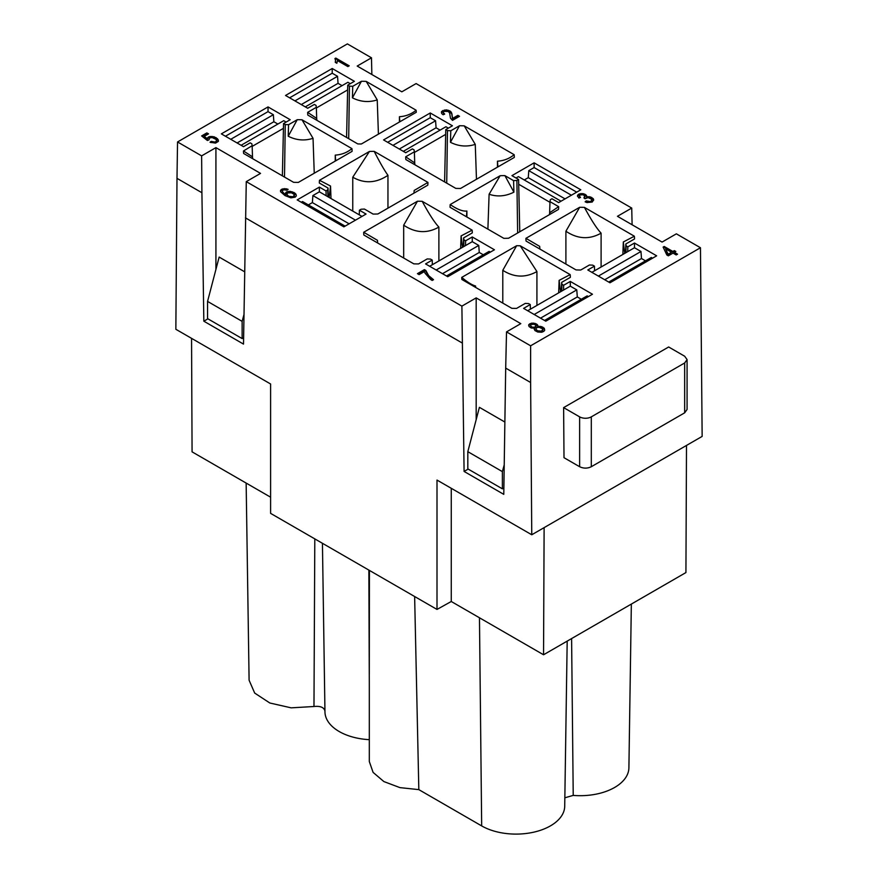 <?xml version="1.0" encoding="UTF-8"?>
<svg xmlns="http://www.w3.org/2000/svg" width="878" height="878" viewBox="0 0 878 878"><rect width="100%" height="100%" fill="white"/><g stroke="black" fill="none" stroke-linecap="round" stroke-linejoin="round"><path stroke-width="1.32" d="M549.968 202.313L518.7 184.259L518.591 179.485L516.89 180.473L517.636 232.999M561.031 201.205L518.437 176.61L516.023 178.004M571.391 195.223L528.786 170.639L528.282 177.663L524.265 179.979M565.048 198.889L528.282 177.663M576.714 192.15L534.12 167.555L528.786 170.639M361.977 216.405L319.373 191.821L312.886 195.564L355.48 220.158M349.137 223.824L312.37 202.598L312.886 195.564M308.365 204.914L312.37 202.598M345.12 226.14L302.526 201.545L301.286 202.258M252.173 146.385L283.44 128.342M241.11 145.287L283.704 120.692L286.118 122.075M237.104 142.96L273.859 121.746L277.876 124.061M230.749 139.306L273.354 114.711L273.859 121.746M252.677 158.698L252.491 156.822L243.491 150.972L252.151 145.715L251.865 143.816L250.164 142.84L243.513 146.67L221.344 133.873L268.031 106.918L268.031 111.638L273.354 114.711M268.031 111.638L225.426 136.233M414.394 152.454L445.662 134.4M403.331 151.345L445.925 126.75L448.34 128.144M399.325 149.03L436.081 127.804L440.097 130.12M392.971 145.364L435.576 120.769L436.081 127.804M414.899 164.768L414.712 162.924L405.713 156.8L414.383 151.795L414.087 149.886L412.386 148.898L405.735 152.739L383.565 139.931L430.253 112.977L430.253 117.696L435.576 120.769M430.253 117.696L387.648 142.291M316.365 107.983L347.633 89.929M305.303 106.875L347.897 82.28L350.3 83.673M301.286 104.559L338.052 83.333L342.058 85.649M294.942 100.893L337.536 76.298L338.052 83.333M316.87 120.297L316.684 118.453L307.673 112.329L316.343 107.325L316.058 105.415L314.357 104.427L307.706 108.268L285.537 95.461L332.213 68.506L332.213 73.225L337.536 76.298M332.213 73.225L289.619 97.82M527.7 310.746L570.294 286.151L576.78 289.894L534.186 314.489M588.381 296.588L587.141 295.875L544.547 320.47M540.53 318.154L577.296 296.929L576.78 289.894M581.302 299.244L577.296 296.929M591.882 272.334L634.487 247.739L640.973 251.492L598.379 276.087M604.722 279.753L641.489 258.527L640.973 251.492M645.495 260.843L641.489 258.527M608.728 282.068L651.333 257.474L652.573 258.187M429.66 266.275L472.265 241.68L478.751 245.423L436.157 270.018M446.507 275.999L489.112 251.404L490.352 252.118M442.501 273.684L479.267 252.458L478.751 245.423M483.273 254.774L479.267 252.458M414.635 596.513L418.828 789.629L481.671 825.913A48.685 28.107 0 0 0 550.451 825.869A48.685 28.107 0 0 0 564.719 806.234L567.188 641.127M686.497 445.431L685.927 572.566L543.548 654.769L451.259 601.496L437.003 609.431L437.003 480.068L531.761 534.768L530.619 382.501L505.695 368.112L503.774 494.358L464.089 471.442L468.172 469.082M207.921 318.835L203.839 321.194L201.907 192.732L176.994 178.344L175.852 329.283L270.6 383.993L270.6 513.367L437.003 609.431M270.6 497.189L192.073 451.852L191.558 338.359M564.839 797.795L573.224 795.402A48.685 28.107 0 0 0 614.644 787.456A48.685 28.107 0 0 0 628.9 767.822L631.348 604.075M418.828 789.629L399.94 787.621L383.862 781.563L373.095 772.388L369.309 761.522L369.309 681.723M322.435 543.284L324.959 711.904A48.685 28.107 0 0 0 369.309 739.66M246.147 483.076L249.1 680.23L254.686 693.071L269.831 703.004L291.167 707.844L313.973 706.505C320.382 705.835 324.048 707.372 324.97 711.092M573.224 795.402L571.6 638.58M176.994 178.344L177.543 141.962L347.381 43.9L371.482 57.805L357.203 66.059L401.828 91.817L416.106 83.575L631.732 208.064L617.453 216.306L662.078 242.076L676.367 233.833L700.457 247.739L702.148 436.399L531.761 534.768M544.119 527.634L543.548 654.769M451.259 601.496L451.259 488.289M476.172 419.695L476.172 297.883L461.894 306.126L464.089 471.442M203.839 321.194L243.513 344.099L246.268 181.636L461.894 306.126M369.418 570.415L369.298 674.074M371.482 57.805L371.855 74.52M632.105 224.768L631.732 208.064M530.619 382.501L530.619 345.8L700.457 247.739M684.664 362.965L687.079 359.596L684.664 356.227L668.663 346.986L563.621 407.622L579.634 416.863A8.253 4.763 0 0 0 591.3 416.863L684.664 362.965L684.664 412.825L591.3 466.723C587.415 468.578 583.53 468.578 579.634 466.723L564.005 457.701L563.621 407.622M530.619 345.8L506.518 331.895L505.695 368.112M506.518 331.895L520.797 323.642L476.172 297.883M215.922 269.436L215.922 147.625L260.546 173.394L246.268 181.636M215.922 147.625L201.633 155.867L177.543 141.962M201.907 192.732L201.633 155.867M583.991 197.748L584.759 195.86L582.992 194.762L579.974 194.96L579.37 196.079L580.523 197.44L578.931 198.066L577.417 195.959L578.646 194.192L583.222 193.665L586.076 195.004L586.504 196.87L590.532 196.957L593.232 198.669L593.682 199.855L592.233 202.039L586.987 202.566L585.132 201.808L586.219 200.886L590.148 201.6L591.673 200.623L591.377 199.065L588.051 197.616L584.989 198.713L583.991 198.011M516.89 180.473L513.575 180.638L504.905 175.633A54.304 31.345 -0 0 0 500.142 175.721L450.216 204.541A54.304 31.345 -0 0 0 450.063 207.296L503.796 238.322A54.304 31.345 -0 0 0 508.571 238.234L558.496 209.414A54.304 31.345 -0 0 0 558.649 206.659L549.65 212.783L549.979 201.655L558.649 206.659M549.979 201.655L550.276 199.745L551.977 198.757L558.627 202.598L580.797 189.791L534.12 162.847L511.94 175.644L518.591 179.485M295.952 194.181L296.347 195.882L295.173 197.133L290.925 197.857L284.999 195.596L280.554 191.711L280.521 190.383L281.717 189.209L286.393 188.814L288.127 189.352L286.963 190.23L283.901 189.78L282.475 190.504L282.486 191.744L284.066 193.434L285.756 194.488L285.559 193.05L286.535 191.92L290.058 191.316L294.086 192.556L295.952 194.181L296.347 195.772M537.753 332.038L534.867 330.523L534.493 328.142L531.267 327.988L529.149 326.605L528.775 324.608L531.399 323.192L534.932 323.367L537.226 324.542L537.512 326.396L541.715 326.671L544.338 328.328L544.547 330.622L543.449 331.533L541.726 332.246L537.753 332.038M424.996 273.146L424.403 271.565L419.102 274.616L417.445 273.662L424.414 269.634L425.83 270.446L428.662 275.648L433.512 279.687L432.174 280.455L430.571 279.456L424.996 273.146M335.561 60.33L334.924 58.574L335.802 58.08L349.224 65.828L347.886 66.596L337.459 60.582L336.845 63.249L335.264 62.327L335.561 60.33M450.107 115.984L449.624 112.988L448.23 111.484L443.961 111.352L443.236 112.636L444.707 114.096L443.116 114.733L441.799 113.657L441.535 111.495L446.123 109.816L449.734 110.815L451.764 113.295L452.576 118.409L457.866 115.358L459.534 116.313L452.499 120.374L450.458 118.19L450.107 115.984M677.531 254.17L676.192 254.938L673.031 253.116L668.334 255.827L666.83 254.96L663.12 247.091L664.196 246.466L672.866 251.47L674.337 250.625L675.84 251.492L674.37 252.337L677.531 254.17M208.525 133.862L204.234 136.342L207.197 138.669L208.371 137.034L209.985 136.485L214.122 136.792L217.546 138.768L218.402 141.347L215.538 143.103L210.018 142.236L211.192 141.369L214.967 142.082L216.493 141.106L216.098 139.404L212.026 137.517L209.524 138L208.975 139.854L207.384 140.491L201.622 135.925L206.857 132.907L208.525 133.862M352.758 211.082L352.758 177.224C364.458 183.842 376.19 183.195 387.955 175.304C384.432 170.42 379.856 162.441 374.193 151.367L427.937 182.404A54.304 31.345 -0 0 1 427.784 185.159L377.869 213.98A54.304 31.345 -0 0 1 373.084 214.067L364.425 209.063L361.11 209.227L359.409 210.215L366.06 214.056L343.88 226.853L297.203 199.899L319.373 187.102L319.373 191.821M327.933 196.76L327.724 189.955L326.023 190.943L319.373 187.102M327.724 189.955L328.021 188.046L319.351 183.041A54.304 31.345 -0 0 1 319.504 180.286L369.429 151.466A54.304 31.345 -0 0 1 374.193 151.367M268.031 106.918L290.201 119.715L283.55 123.557L285.251 124.544L288.566 124.709L297.236 119.704A54.304 31.345 -0 0 1 301.999 119.792L351.924 148.623A54.304 31.345 -0 0 1 352.078 151.378L298.344 182.404A54.304 31.345 -0 0 1 293.57 182.306L243.645 153.485A54.304 31.345 -0 0 1 243.491 150.972M497.464 167.16L497.464 161.19C503.895 160.762 509.449 158.589 514.146 154.682A54.304 31.345 -0 0 1 514.299 157.436L460.566 188.463A54.304 31.345 -0 0 1 455.792 188.375L405.866 159.555A54.304 31.345 -0 0 1 405.713 156.8M446.726 183.14L447.473 130.602L445.772 129.626L452.422 125.784L430.253 112.977M447.473 130.602L450.787 130.778L459.457 125.763L450.447 142.302C458.568 146.385 466.833 147.076 475.261 144.376L476.469 179.277M514.146 154.682L464.221 125.861A54.304 31.345 -0 0 0 459.457 125.763M332.213 68.506L354.394 81.314L347.743 85.155L349.444 86.132L352.747 86.307L361.418 81.292L352.418 97.831C360.529 101.914 368.804 102.605 377.233 99.905L366.192 81.391L416.106 110.211A54.304 31.345 -0 0 1 416.271 112.296L361.363 143.992A54.304 31.345 -0 0 1 357.752 143.904L307.838 115.084A54.304 31.345 -0 0 1 307.673 112.329M366.192 81.391A54.304 31.345 -0 0 0 361.418 81.292M520.237 245.796L570.162 274.616A54.304 31.345 -0 0 1 570.327 277.371L561.657 282.376L561.942 284.285L563.643 285.273L570.294 281.432L592.463 294.229L545.787 321.183L523.606 308.387L530.257 304.545L528.556 303.569L525.253 303.393L516.582 308.397A54.304 31.345 -0 0 1 511.808 308.31L461.894 279.489A54.304 31.345 -0 0 1 461.729 277.404L516.637 245.708A54.304 31.345 -0 0 1 520.237 245.796L536.919 271.554L536.919 305.423M525.922 238.322L579.667 207.296A54.304 31.345 -0 0 1 584.43 207.395L634.355 236.215A54.304 31.345 -0 0 1 634.509 238.97L625.838 243.974L626.135 245.884L627.836 246.861L634.487 243.03L656.656 255.827L609.969 282.782L587.799 269.974L594.45 266.144L592.749 265.156L589.434 264.991L580.775 269.996A54.304 31.345 -0 0 1 575.99 269.897L526.076 241.077A54.304 31.345 -0 0 1 525.922 238.322L539.674 246.378L539.882 249.045M472.134 230.146A54.304 31.345 -0 0 1 472.287 232.9L463.617 237.905L463.913 239.815L465.614 240.802L472.265 236.961L494.435 249.769L447.747 276.713L425.578 263.916L432.228 260.075L430.527 259.098L427.213 258.922L418.554 263.927A54.304 31.345 -0 0 1 413.768 263.839L363.854 235.019A54.304 31.345 -0 0 1 363.701 232.264L417.445 201.238A54.304 31.345 -0 0 1 422.208 201.325L472.134 230.146L461.093 235.908L462.508 247.311M687.079 359.596L687.079 409.455L684.664 412.825M503.873 488.003L502.381 488.837L467.82 468.885L467.82 451.665L479.399 407.337L504.872 422.044M207.559 301.406L242.13 321.359L242.13 338.579L207.559 318.626L207.559 301.406L219.149 257.078L244.622 271.785M584.287 198.208L584.957 196.518M584.715 197.232L584.715 197.901M579.37 196.079L579.985 197.649M579.721 196.749L579.721 197.418M577.526 196.244L578.646 194.861L581.938 194.214L585.297 195.07L586.614 196.529M577.691 195.037L577.691 195.706M578.646 194.192L578.646 194.861M579.612 193.818L579.612 194.499M580.753 193.555L580.753 194.225M581.938 193.544L581.938 194.214M583.222 193.665L583.222 194.334M584.331 193.994L584.331 194.664M585.297 194.389L585.297 195.07M586.076 195.004L586.076 195.673M586.559 195.585L586.559 196.266M586.504 196.87L586.504 197.55L589.127 197.287L591.838 198.219L593.583 200.272M587.788 196.606L587.788 197.287M589.127 196.606L589.127 197.287M590.532 196.957L590.532 197.627M591.838 197.55L591.838 198.219M593.232 198.669L593.232 199.339M585.67 202.028L590.148 202.28L591.673 201.303L591.827 199.866M586.219 200.886L586.219 201.556M587.744 201.457L587.744 202.127M589.039 201.666L589.039 202.335M590.148 201.6L590.148 202.28M590.971 201.227L590.971 201.896M591.673 200.623L591.673 201.303M450.216 204.541C457.087 209.326 462.64 211.488 466.898 211.049L466.437 216.756M487.894 229.136L489.101 194.236C497.266 197.023 505.541 196.332 513.915 192.161L504.905 175.633M500.142 175.721L489.101 194.236M466.898 217.02L466.898 211.049M513.575 180.638L513.915 192.161M519.765 231.77L518.7 184.259M549.65 212.783L549.463 214.627M280.532 191.042L283.1 189.374L287.49 189.835M281.717 189.209L281.717 189.889M283.1 188.693L283.1 189.374M284.713 188.54L284.713 189.209M286.393 188.814L286.393 189.494M282.277 191.009L283.001 193.182L285.756 195.157L285.756 194.488M282.486 191.744L282.486 192.425M283.001 192.512L283.001 193.182M284.066 193.434L284.066 194.104M285.537 193.939L286.535 192.589L290.058 191.997L294.086 193.237L295.952 194.85M285.559 193.05L285.559 193.731M285.899 192.48L285.899 193.149M286.535 191.92L286.535 192.589M288.072 191.415L288.072 192.084M290.058 191.316L290.058 191.997M292.154 191.755L292.154 192.425M294.086 192.556L294.086 193.237M295.206 193.358L295.206 194.038M534.208 329.415L534.493 328.142M528.677 325.76L529.796 324.399L533.155 323.719L536.447 324.608L537.72 325.881M528.775 324.608L528.775 325.288M529.796 323.73L529.796 324.399M531.399 323.192L531.399 323.861M533.155 323.038L533.155 323.719M534.932 323.367L534.932 324.037M536.447 323.938L536.447 324.608M537.226 324.542L537.226 325.211M537.709 325.123L537.709 325.804M537.512 326.396L537.512 327.077L542.933 327.889L544.733 329.898M538.96 326.232L538.96 326.912M540.31 326.32L540.31 326.989M541.715 326.671L541.715 327.34M542.933 327.22L542.933 327.889M544.338 328.328L544.338 329.009M418.027 273.991L424.414 270.303L425.83 271.126L428.662 276.318L432.964 279.994M424.414 269.634L424.414 270.303M425.83 270.446L425.83 271.126M426.335 271.982L426.335 272.663M427.268 273.76L427.268 274.43M428.662 275.648L428.662 276.318M430.396 277.338L430.396 278.019M431.811 278.546L431.811 279.226M335.209 59.089L335.802 58.749L348.632 66.157M335.802 58.08L335.802 58.749M335.462 62.448L335.605 61.361M443.236 112.636L444.114 114.338M443.752 113.394L443.752 114.074M441.393 112.757L444.301 110.672L449.734 111.484L451.764 113.975L452.576 119.079L457.866 116.028L458.953 116.653M441.535 111.495L441.535 112.175M442.699 110.54L442.699 111.21M444.301 110.002L444.301 110.672M446.123 109.816L446.123 110.485M448.043 110.145L448.043 110.826M449.734 110.815L449.734 111.484M450.502 111.33L450.502 112M451.051 111.879L451.051 112.549M451.479 112.593L451.479 113.262M451.764 113.295L451.764 113.975M452.027 114.305L452.027 114.974M452.214 115.731L452.214 116.401M452.346 117.586L452.346 118.256M452.422 118.014L452.422 118.684M452.576 118.409L452.576 119.079M457.866 115.358L457.866 116.028M663.373 247.618L664.196 247.146L672.866 252.151L674.337 251.295L675.259 251.821M664.196 246.466L664.196 247.146M672.866 251.47L672.866 252.151M674.337 250.625L674.337 251.295M674.37 252.337L676.949 254.51M204.234 136.342L207.197 139.35L208.371 137.703L209.985 137.166L214.122 137.462L217.546 139.437L218.381 141.369M207.197 138.669L207.197 139.35M207.548 137.791L207.548 138.472M208.371 137.034L208.371 137.703M209.985 136.485L209.985 137.166M211.971 136.397L211.971 137.078M214.122 136.792L214.122 137.462M216.054 137.594L216.054 138.274M217.546 138.768L217.546 139.437M218.359 139.931L218.359 140.601M210.61 142.477L214.967 142.752L216.493 141.775L216.636 140.25M211.192 141.369L211.192 142.038M212.564 141.929L212.564 142.598M213.87 142.137L213.87 142.807M214.967 142.082L214.967 142.752M215.79 141.698L215.79 142.379M216.493 141.106L216.493 141.775M202.116 136.309L206.857 133.577L207.932 134.202M206.857 132.907L206.857 133.577M359.3 214.869L359.409 210.215M326.023 190.943L326.133 195.717M329.129 197.44L330.545 186.048L330.995 198.527M328.273 196.957L328.021 188.046M330.545 186.048L319.504 180.286M352.758 177.224L369.429 151.466M387.955 208.152L387.955 175.304M427.937 182.404L414.186 190.449L413.977 193.127M252.151 145.715L252.491 156.822M283.55 123.557L282.376 175.852M284.505 177.082L285.251 124.544M288.566 124.709L288.225 136.233C296.347 140.326 304.611 141.018 313.04 138.318L314.247 173.218M297.236 119.704L288.225 136.233M301.999 119.792L313.04 138.318M351.924 148.623C347.227 152.531 341.674 154.693 335.242 155.121L335.242 161.091M335.242 155.121L335.703 160.828M414.383 151.795L414.712 162.924M445.772 129.626L444.597 181.911M450.447 142.302L450.787 130.778M464.221 125.861L475.261 144.376M497.464 161.19L497.925 166.886M316.343 107.325L316.684 118.453M347.743 85.155L346.569 137.44M348.698 138.669L349.444 86.132M352.418 97.831L352.747 86.307M377.233 99.905L378.418 134.147M416.106 110.211C411.42 114.118 405.856 116.291 399.435 116.719L399.435 122.009M399.435 116.719L399.841 121.779M558.671 292.857L559.121 280.378L570.162 274.616M559.121 280.378L560.548 291.781M561.657 282.376L561.393 291.287M561.942 284.285L561.733 291.09M563.533 290.047L563.643 285.273M530.257 304.545L530.367 309.199M461.729 277.404C467.458 282.178 472.079 285.043 475.58 286.019L475.689 287.457M516.637 245.708L502.787 270.303L502.787 303.097M502.787 270.303C514.08 277.547 525.45 277.964 536.919 271.554M579.667 207.296L565.904 231.232L565.904 264.069M584.43 207.395C591.289 220.093 596.853 228.686 601.101 233.153C589.401 239.76 577.669 239.123 565.904 231.232M622.864 254.455L623.314 241.977L634.355 236.215M601.101 267.011L601.101 233.153M623.314 241.977L624.73 253.369M625.838 243.974L625.586 252.875M626.135 245.884L625.926 252.688M627.726 251.646L627.836 246.861M594.45 266.144L594.56 270.797M417.445 201.238L403.682 225.174L403.682 258.011M363.701 232.264L377.452 240.309L377.661 242.986M403.682 225.174C415.448 233.065 427.18 233.702 438.879 227.084C434.632 222.617 429.068 214.034 422.208 201.325M460.643 248.386L461.093 235.908M438.879 260.953L438.879 227.084M463.617 237.905L463.364 246.817M463.913 239.815L463.705 246.619M465.505 245.577L465.614 240.802M432.228 260.075L432.327 264.728M467.82 451.665L502.381 471.618L504.224 464.846M502.381 488.837L502.381 471.618M243.612 337.745L242.13 338.579M242.13 321.359L243.963 314.587M286.843 194.334L288.324 196.562L292.231 197.583L294.404 196.518L293.965 194.268L291.463 192.82L287.611 192.93L286.843 194.334L289.224 197.001M530.586 325.584L531.541 327.34L534.548 327.922L535.953 327.11L535.81 325.266L534.142 324.3L531.201 324.465L530.586 325.584L532.441 327.79M535.92 329.052L537.303 331.138L540.639 331.906L542.758 330.885L542.472 328.734L539.004 327.264L536.634 327.681L535.92 329.052L537.973 331.522M665.612 248.836L668.103 254.894L671.527 252.249L665.612 248.836L668.103 254.225L671.527 252.249M288.324 195.893L288.324 196.562M287.369 195.19L287.369 195.86M289.224 196.332L293.011 196.738L294.404 195.07M294.404 195.838L294.404 196.518M293.768 196.398L293.768 197.078M293.011 196.738L293.011 197.418M292.231 196.902L292.231 197.583M291.255 196.891L291.255 197.561M290.256 196.694L290.256 197.374M531.541 326.671L531.541 327.34M530.861 326.199L530.861 326.868M532.441 327.11L534.548 327.242L536.052 325.793M535.953 326.429L535.953 327.11M535.361 326.868L535.361 327.538M534.548 327.242L534.548 327.922M533.506 327.264L533.506 327.944M537.303 330.468L537.303 331.138M536.436 329.81L536.436 330.479M537.973 330.852L541.43 331.072L542.911 329.448M542.758 330.205L542.758 330.885M542.121 330.765L542.121 331.445M541.43 331.072L541.43 331.741M540.639 331.236L540.639 331.906M539.761 331.258L539.761 331.939M538.84 331.116L538.84 331.796M668.103 254.225L668.103 254.894M472.265 236.961L472.265 241.68M634.487 243.03L634.487 247.739M570.294 281.432L570.294 286.151M534.12 162.847L534.12 167.555M481.671 825.913L479.465 617.772M462.168 342.98L245.445 217.865M313.973 706.505L314.807 538.883M579.634 466.723L579.634 416.863M452.302 116.939L452.302 117.608M591.3 466.723L591.3 416.863M369.309 684.127L368.859 570.085"/></g></svg>
